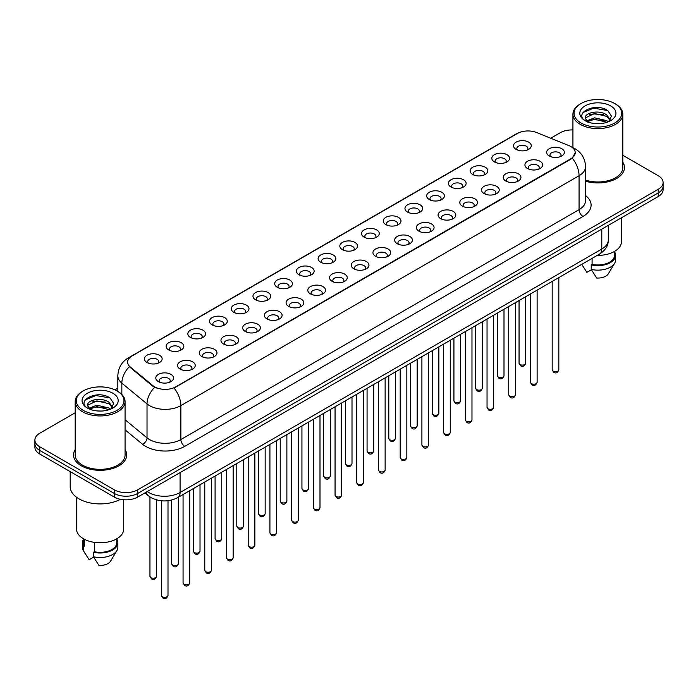 <?xml version="1.0" encoding="UTF-8"?>
<svg xmlns="http://www.w3.org/2000/svg" width="698" height="698" viewBox="0 0 698 698"><rect width="100%" height="100%" fill="white"/><g stroke="black" fill="none" stroke-linecap="round" stroke-linejoin="round"><path stroke-width="1.05" d="M494.402 161.919L494.402 161.919A8.865 5.122 180 0 1 494.402 154.677A8.865 5.122 180 0 1 506.949 154.677A8.865 5.122 180 0 1 506.949 161.919A8.865 5.122 180 0 1 494.402 161.919M505.492 162.599A5.54 3.202 0 0 0 506.216 161.011A5.54 3.202 0 0 0 504.593 158.751A5.54 3.202 0 0 0 498.555 158.053A5.54 3.202 0 0 0 495.135 161.011A5.54 3.202 0 0 0 495.859 162.599M472.694 174.456L472.694 174.456A8.865 5.122 180 0 1 472.694 167.215A8.865 5.122 180 0 1 485.232 167.215A8.865 5.122 180 0 1 485.232 174.456A8.865 5.122 180 0 1 472.694 174.456M483.775 175.137A5.54 3.202 0 0 0 484.508 173.549A5.54 3.202 0 0 0 482.885 171.289A5.54 3.202 0 0 0 476.839 170.591A5.54 3.202 0 0 0 473.419 173.549A5.54 3.202 0 0 0 474.143 175.137M450.978 186.994L450.978 186.994A8.865 5.122 180 0 1 450.978 179.752A8.865 5.122 180 0 1 463.524 179.752A8.865 5.122 180 0 1 463.524 186.994A8.865 5.122 180 0 1 450.978 186.994M462.067 187.666A5.54 3.202 0 0 0 462.791 186.087A5.54 3.202 0 0 0 461.169 183.818A5.54 3.202 0 0 0 455.131 183.129A5.54 3.202 0 0 0 451.711 186.087A5.54 3.202 0 0 0 452.435 187.666M429.27 199.523L429.27 199.523A8.865 5.122 180 0 1 429.27 192.282A8.865 5.122 180 0 1 441.808 192.282A8.865 5.122 180 0 1 441.808 199.523A8.865 5.122 180 0 1 429.27 199.523M440.351 200.204A5.54 3.202 0 0 0 441.084 198.625A5.54 3.202 0 0 0 439.461 196.356A5.54 3.202 0 0 0 433.414 195.667A5.54 3.202 0 0 0 429.994 198.625A5.54 3.202 0 0 0 430.718 200.204M407.553 212.061L407.553 212.061A8.865 5.122 180 0 1 407.553 204.819A8.865 5.122 180 0 1 420.091 204.819A8.865 5.122 180 0 1 420.091 212.061A8.865 5.122 180 0 1 407.553 212.061M418.643 212.742A5.54 3.202 0 0 0 419.367 211.154A5.54 3.202 0 0 0 417.744 208.894A5.54 3.202 0 0 0 411.707 208.196A5.54 3.202 0 0 0 408.278 211.154A5.54 3.202 0 0 0 409.011 212.742M385.837 224.599L385.837 224.599A8.865 5.122 180 0 1 385.837 217.357A8.865 5.122 180 0 1 398.384 217.357A8.865 5.122 180 0 1 398.384 224.599A8.865 5.122 180 0 1 385.837 224.599M396.926 225.28A5.54 3.202 0 0 0 397.651 223.692A5.54 3.202 0 0 0 396.028 221.432A5.54 3.202 0 0 0 389.99 220.734A5.54 3.202 0 0 0 386.57 223.692A5.54 3.202 0 0 0 387.294 225.28M364.129 237.137L364.129 237.137A8.865 5.122 180 0 1 364.129 229.895A8.865 5.122 180 0 1 376.667 229.895A8.865 5.122 180 0 1 376.667 237.137A8.865 5.122 180 0 1 364.129 237.137M375.219 237.809A5.54 3.202 0 0 0 375.943 236.229A5.54 3.202 0 0 0 374.32 233.961A5.54 3.202 0 0 0 368.282 233.272A5.54 3.202 0 0 0 364.853 236.229A5.54 3.202 0 0 0 365.586 237.809M342.413 249.666L342.413 249.666A8.865 5.122 180 0 1 342.413 242.424A8.865 5.122 180 0 1 354.959 242.424A8.865 5.122 180 0 1 354.959 249.666A8.865 5.122 180 0 1 342.413 249.666M353.502 250.346A5.54 3.202 0 0 0 354.226 248.767A5.54 3.202 0 0 0 352.603 246.499A5.54 3.202 0 0 0 346.566 245.809A5.54 3.202 0 0 0 343.146 248.767A5.54 3.202 0 0 0 343.87 250.346M320.705 262.204L320.705 262.204A8.865 5.122 180 0 1 320.705 254.962A8.865 5.122 180 0 1 333.243 254.962A8.865 5.122 180 0 1 333.243 262.204A8.865 5.122 180 0 1 320.705 262.204M331.786 262.884A5.54 3.202 0 0 0 332.518 261.296A5.54 3.202 0 0 0 330.896 259.037A5.54 3.202 0 0 0 324.849 258.339A5.54 3.202 0 0 0 321.429 261.296A5.54 3.202 0 0 0 322.162 262.884M298.988 274.742L298.988 274.742A8.865 5.122 180 0 1 298.988 267.5A8.865 5.122 180 0 1 311.535 267.5A8.865 5.122 180 0 1 311.535 274.742A8.865 5.122 180 0 1 298.988 274.742M310.078 275.422A5.54 3.202 0 0 0 310.802 273.834A5.54 3.202 0 0 0 309.179 271.574A5.54 3.202 0 0 0 303.141 270.876A5.54 3.202 0 0 0 299.721 273.834A5.54 3.202 0 0 0 300.445 275.422M277.281 287.279L277.281 287.279A8.865 5.122 180 0 1 277.281 280.038A8.865 5.122 180 0 1 289.818 280.038A8.865 5.122 180 0 1 289.818 287.279A8.865 5.122 180 0 1 277.281 287.279M288.361 287.951A5.54 3.202 0 0 0 289.094 286.372A5.54 3.202 0 0 0 287.471 284.112A5.54 3.202 0 0 0 281.425 283.414A5.54 3.202 0 0 0 278.005 286.372A5.54 3.202 0 0 0 278.729 287.951M255.564 299.808L255.564 299.808A8.865 5.122 180 0 1 255.564 292.567A8.865 5.122 180 0 1 268.111 292.567A8.865 5.122 180 0 1 268.111 299.808A8.865 5.122 180 0 1 255.564 299.808M266.653 300.489A5.54 3.202 0 0 0 267.378 298.91A5.54 3.202 0 0 0 265.755 296.641A5.54 3.202 0 0 0 259.717 295.952A5.54 3.202 0 0 0 256.297 298.91A5.54 3.202 0 0 0 257.021 300.489M233.856 312.346L233.856 312.346A8.865 5.122 180 0 1 233.856 305.105A8.865 5.122 180 0 1 246.394 305.105A8.865 5.122 180 0 1 246.394 312.346A8.865 5.122 180 0 1 233.856 312.346M244.937 313.027A5.54 3.202 0 0 0 245.67 311.439A5.54 3.202 0 0 0 244.038 309.179A5.54 3.202 0 0 0 238.001 308.49A5.54 3.202 0 0 0 234.58 311.439A5.54 3.202 0 0 0 235.305 313.027M212.14 324.884L212.14 324.884A8.865 5.122 180 0 1 212.14 317.642A8.865 5.122 180 0 1 224.677 317.642A8.865 5.122 180 0 1 224.677 324.884A8.865 5.122 180 0 1 212.14 324.884M223.229 325.565A5.54 3.202 0 0 0 223.953 323.977A5.54 3.202 0 0 0 222.33 321.717A5.54 3.202 0 0 0 216.293 321.019A5.54 3.202 0 0 0 212.864 323.977A5.54 3.202 0 0 0 213.597 325.565M190.423 337.422L190.423 337.422A8.865 5.122 180 0 1 190.423 330.18A8.865 5.122 180 0 1 202.97 330.18A8.865 5.122 180 0 1 202.97 337.422A8.865 5.122 180 0 1 190.423 337.422M201.513 338.094A5.54 3.202 0 0 0 202.237 336.515A5.54 3.202 0 0 0 200.614 334.255A5.54 3.202 0 0 0 194.576 333.557A5.54 3.202 0 0 0 191.156 336.515A5.54 3.202 0 0 0 191.88 338.094M168.715 349.951L168.715 349.951A8.865 5.122 180 0 1 168.715 342.709A8.865 5.122 180 0 1 181.253 342.709A8.865 5.122 180 0 1 181.253 349.951A8.865 5.122 180 0 1 168.715 349.951M179.805 350.632A5.54 3.202 0 0 0 180.529 349.052A5.54 3.202 0 0 0 178.906 346.784A5.54 3.202 0 0 0 172.86 346.095A5.54 3.202 0 0 0 169.44 349.052A5.54 3.202 0 0 0 170.172 350.632M146.999 362.489L146.999 362.489A8.865 5.122 180 0 1 146.999 355.247A8.865 5.122 180 0 1 159.545 355.247A8.865 5.122 180 0 1 159.545 362.489A8.865 5.122 180 0 1 146.999 362.489M158.088 363.169A5.54 3.202 0 0 0 158.812 361.581A5.54 3.202 0 0 0 157.19 359.322A5.54 3.202 0 0 0 151.152 358.632A5.54 3.202 0 0 0 147.732 361.581A5.54 3.202 0 0 0 148.456 363.169M516.119 149.381L516.119 149.381A8.865 5.122 180 0 1 516.119 142.139A8.865 5.122 180 0 1 528.656 142.139A8.865 5.122 180 0 1 528.656 149.381A8.865 5.122 180 0 1 516.119 149.381M527.208 150.061A5.54 3.202 0 0 0 527.932 148.482A5.54 3.202 0 0 0 526.309 146.214A5.54 3.202 0 0 0 520.263 145.524A5.54 3.202 0 0 0 516.843 148.482A5.54 3.202 0 0 0 517.576 150.061M527.522 168.506L527.522 168.506A8.865 5.122 180 0 1 527.522 161.264A8.865 5.122 180 0 1 540.06 161.264A8.865 5.122 180 0 1 540.06 168.506A8.865 5.122 180 0 1 527.522 168.506M538.612 169.178A5.54 3.202 0 0 0 539.336 167.599A5.54 3.202 0 0 0 537.713 165.339A5.54 3.202 0 0 0 531.675 164.641A5.54 3.202 0 0 0 528.246 167.599A5.54 3.202 0 0 0 528.979 169.178M505.806 181.035L505.806 181.035A8.865 5.122 180 0 1 505.806 173.802A8.865 5.122 180 0 1 518.352 173.802A8.865 5.122 180 0 1 518.352 181.035A8.865 5.122 180 0 1 505.806 181.035M516.895 181.716A5.54 3.202 0 0 0 517.619 180.136A5.54 3.202 0 0 0 515.996 177.868A5.54 3.202 0 0 0 509.959 177.179A5.54 3.202 0 0 0 506.539 180.136A5.54 3.202 0 0 0 507.263 181.716M484.098 193.573L484.098 193.573A8.865 5.122 180 0 1 484.098 186.331A8.865 5.122 180 0 1 496.636 186.331A8.865 5.122 180 0 1 496.636 193.573A8.865 5.122 180 0 1 484.098 193.573M495.187 194.253A5.54 3.202 0 0 0 495.912 192.665A5.54 3.202 0 0 0 494.289 190.406A5.54 3.202 0 0 0 488.251 189.716A5.54 3.202 0 0 0 484.822 192.665A5.54 3.202 0 0 0 485.555 194.253M462.381 206.111L462.381 206.111A8.865 5.122 180 0 1 462.381 198.869A8.865 5.122 180 0 1 474.928 198.869A8.865 5.122 180 0 1 474.928 206.111A8.865 5.122 180 0 1 462.381 206.111M473.471 206.791A5.54 3.202 0 0 0 474.195 205.203A5.54 3.202 0 0 0 472.572 202.944A5.54 3.202 0 0 0 466.534 202.246A5.54 3.202 0 0 0 463.114 205.203A5.54 3.202 0 0 0 463.838 206.791M440.674 218.649L440.674 218.649A8.865 5.122 180 0 1 440.674 211.407A8.865 5.122 180 0 1 453.211 211.407A8.865 5.122 180 0 1 453.211 218.649A8.865 5.122 180 0 1 440.674 218.649M451.754 219.329A5.54 3.202 0 0 0 452.487 217.741A5.54 3.202 0 0 0 450.864 215.481A5.54 3.202 0 0 0 444.818 214.783A5.54 3.202 0 0 0 441.398 217.741A5.54 3.202 0 0 0 442.122 219.329M418.957 231.178L418.957 231.178A8.865 5.122 180 0 1 418.957 223.945A8.865 5.122 180 0 1 431.504 223.945A8.865 5.122 180 0 1 431.504 231.178A8.865 5.122 180 0 1 418.957 231.178M430.047 231.858A5.54 3.202 0 0 0 430.771 230.279A5.54 3.202 0 0 0 429.148 228.01A5.54 3.202 0 0 0 423.11 227.321A5.54 3.202 0 0 0 419.69 230.279A5.54 3.202 0 0 0 420.414 231.858M397.249 243.715L397.249 243.715A8.865 5.122 180 0 1 397.249 236.474A8.865 5.122 180 0 1 409.787 236.474A8.865 5.122 180 0 1 409.787 243.715A8.865 5.122 180 0 1 397.249 243.715M408.33 244.396A5.54 3.202 0 0 0 409.063 242.817A5.54 3.202 0 0 0 407.44 240.548A5.54 3.202 0 0 0 401.394 239.859A5.54 3.202 0 0 0 397.973 242.817A5.54 3.202 0 0 0 398.698 244.396M375.533 256.253L375.533 256.253A8.865 5.122 180 0 1 375.533 249.011A8.865 5.122 180 0 1 388.079 249.011A8.865 5.122 180 0 1 388.079 256.253A8.865 5.122 180 0 1 375.533 256.253M386.622 256.934A5.54 3.202 0 0 0 387.346 255.346A5.54 3.202 0 0 0 385.724 253.086A5.54 3.202 0 0 0 379.686 252.388A5.54 3.202 0 0 0 376.266 255.346A5.54 3.202 0 0 0 376.99 256.934M353.825 268.791L353.825 268.791A8.865 5.122 180 0 1 353.825 261.549A8.865 5.122 180 0 1 366.363 261.549A8.865 5.122 180 0 1 366.363 268.791A8.865 5.122 180 0 1 353.825 268.791M364.906 269.472A5.54 3.202 0 0 0 365.63 267.884A5.54 3.202 0 0 0 364.007 265.624A5.54 3.202 0 0 0 357.969 264.926A5.54 3.202 0 0 0 354.549 267.884A5.54 3.202 0 0 0 355.273 269.472M332.108 281.329L332.108 281.329A8.865 5.122 180 0 1 332.108 274.087A8.865 5.122 180 0 1 344.646 274.087A8.865 5.122 180 0 1 344.646 281.329A8.865 5.122 180 0 1 332.108 281.329M343.198 282.001A5.54 3.202 0 0 0 343.922 280.421A5.54 3.202 0 0 0 342.299 278.153A5.54 3.202 0 0 0 336.262 277.464A5.54 3.202 0 0 0 332.833 280.421A5.54 3.202 0 0 0 333.565 282.001M310.392 293.858L310.392 293.858A8.865 5.122 180 0 1 310.392 286.616A8.865 5.122 180 0 1 322.938 286.616A8.865 5.122 180 0 1 322.938 293.858A8.865 5.122 180 0 1 310.392 293.858M321.481 294.539A5.54 3.202 0 0 0 322.206 292.959A5.54 3.202 0 0 0 320.583 290.691A5.54 3.202 0 0 0 314.545 290.002A5.54 3.202 0 0 0 311.125 292.959A5.54 3.202 0 0 0 311.849 294.539M288.684 306.396L288.684 306.396A8.865 5.122 180 0 1 288.684 299.154A8.865 5.122 180 0 1 301.222 299.154A8.865 5.122 180 0 1 301.222 306.396A8.865 5.122 180 0 1 288.684 306.396M299.774 307.076A5.54 3.202 0 0 0 300.498 305.488A5.54 3.202 0 0 0 298.875 303.229A5.54 3.202 0 0 0 292.828 302.531A5.54 3.202 0 0 0 289.408 305.488A5.54 3.202 0 0 0 290.141 307.076M266.968 318.934L266.968 318.934A8.865 5.122 180 0 1 266.968 311.692A8.865 5.122 180 0 1 279.514 311.692A8.865 5.122 180 0 1 279.514 318.934A8.865 5.122 180 0 1 266.968 318.934M278.057 319.614A5.54 3.202 0 0 0 278.781 318.026A5.54 3.202 0 0 0 277.158 315.766A5.54 3.202 0 0 0 271.121 315.068A5.54 3.202 0 0 0 267.7 318.026A5.54 3.202 0 0 0 268.425 319.614M245.26 331.471L245.26 331.471A8.865 5.122 180 0 1 245.26 324.23A8.865 5.122 180 0 1 257.798 324.23A8.865 5.122 180 0 1 257.798 331.471A8.865 5.122 180 0 1 245.26 331.471M256.341 332.143A5.54 3.202 0 0 0 257.073 330.564A5.54 3.202 0 0 0 255.451 328.296A5.54 3.202 0 0 0 249.404 327.606A5.54 3.202 0 0 0 245.984 330.564A5.54 3.202 0 0 0 246.708 332.143M223.543 344.001L223.543 344.001A8.865 5.122 180 0 1 223.543 336.759A8.865 5.122 180 0 1 236.09 336.759A8.865 5.122 180 0 1 236.09 344.001A8.865 5.122 180 0 1 223.543 344.001M234.633 344.681A5.54 3.202 0 0 0 235.357 343.102A5.54 3.202 0 0 0 233.734 340.833A5.54 3.202 0 0 0 227.696 340.144A5.54 3.202 0 0 0 224.276 343.102A5.54 3.202 0 0 0 225 344.681M201.835 356.538L201.835 356.538A8.865 5.122 180 0 1 201.835 349.297A8.865 5.122 180 0 1 214.373 349.297A8.865 5.122 180 0 1 214.373 356.538A8.865 5.122 180 0 1 201.835 356.538M212.916 357.219A5.54 3.202 0 0 0 213.649 355.631A5.54 3.202 0 0 0 212.018 353.371A5.54 3.202 0 0 0 205.98 352.673A5.54 3.202 0 0 0 202.56 355.631A5.54 3.202 0 0 0 203.284 357.219M180.119 369.076L180.119 369.076A8.865 5.122 180 0 1 180.119 361.834A8.865 5.122 180 0 1 192.657 361.834A8.865 5.122 180 0 1 192.657 369.076A8.865 5.122 180 0 1 180.119 369.076M191.208 369.757A5.54 3.202 0 0 0 191.933 368.169A5.54 3.202 0 0 0 190.31 365.909A5.54 3.202 0 0 0 184.272 365.211A5.54 3.202 0 0 0 180.843 368.169A5.54 3.202 0 0 0 181.576 369.757M158.402 381.614L158.402 381.614A8.865 5.122 180 0 1 158.402 374.372A8.865 5.122 180 0 1 170.949 374.372A8.865 5.122 180 0 1 170.949 381.614A8.865 5.122 180 0 1 158.402 381.614M169.492 382.286A5.54 3.202 0 0 0 170.216 380.707A5.54 3.202 0 0 0 168.593 378.447A5.54 3.202 0 0 0 162.555 377.749A5.54 3.202 0 0 0 159.135 380.707A5.54 3.202 0 0 0 159.859 382.286M549.239 155.968L549.239 155.968A8.865 5.122 180 0 1 549.239 148.726A8.865 5.122 180 0 1 561.777 148.726A8.865 5.122 180 0 1 561.777 155.968A8.865 5.122 180 0 1 549.239 155.968M560.32 156.649A5.54 3.202 0 0 0 561.052 155.061A5.54 3.202 0 0 0 559.421 152.801A5.54 3.202 0 0 0 553.383 152.103A5.54 3.202 0 0 0 549.963 155.061A5.54 3.202 0 0 0 550.687 156.649M568.835 145.568A14.963 8.638 180 0 1 570.833 146.528A14.963 8.638 180 0 1 575.213 152.644A14.963 8.638 180 0 1 570.833 158.751L175.765 386.84A14.963 8.638 180 0 1 152.932 385.68L130.334 367.052A14.963 8.638 180 0 1 127.621 362.096A14.963 8.638 180 0 1 132.009 355.989L517.393 133.484A14.963 8.638 180 0 1 536.561 132.515L568.835 145.568M75.183 449.599A26.603 15.356 0 0 0 73.526 454.948A26.603 15.356 0 0 0 81.317 465.81A26.603 15.356 0 0 0 110.31 469.135A26.603 15.356 0 0 0 126.731 454.948A26.603 15.356 0 0 0 125.073 449.599A26.603 15.356 0 0 1 126.731 454.948A26.603 15.356 0 0 1 110.31 469.135A26.603 15.356 0 0 1 81.317 465.81A26.603 15.356 0 0 1 73.526 454.948A26.603 15.356 0 0 1 75.183 449.599M575.213 152.644L572.281 158.141L570.833 159.196L174.081 388.044A19.396 11.203 60 0 1 180.861 405.617A22.17 12.8 180 0 1 149.512 405.617A22.17 12.8 180 0 1 147.025 403.906L121.845 383.15A22.17 12.8 180 0 1 117.84 375.803L117.84 391.404M75.183 412.78L39.769 433.222A16.63 9.598 0 0 0 34.9 440.01L34.9 447.252A16.63 9.598 0 0 0 39.769 454.04L114.236 497.037L114.236 493.416A16.63 9.598 0 0 0 137.75 493.416L658.231 192.918A16.63 9.598 0 0 0 663.1 186.13A16.63 9.598 0 0 1 658.231 192.918L137.75 493.416A16.63 9.598 0 0 1 114.236 493.416L39.769 450.419L114.236 493.416L114.236 489.795A16.63 9.598 0 0 0 137.75 489.795L658.231 189.298A16.63 9.598 0 0 0 663.1 182.51A16.63 9.598 0 0 0 658.231 175.722L622.817 155.279M34.9 443.631A16.63 9.598 0 0 0 39.769 450.419A16.63 9.598 0 0 1 34.9 443.631M156.291 388.044L152.932 386.343L129.322 366.686A19.396 12.974 129.5 0 0 121.845 383.15L121.845 394.466M585.552 181.192A26.603 15.356 0 0 0 624.474 167.572A26.603 15.356 0 0 0 622.817 162.233A26.603 15.356 0 0 1 624.474 167.572A26.603 15.356 0 0 1 585.552 181.192M572.927 129.933A16.63 9.598 0 0 0 560.25 132.733L550.705 138.239M117.84 388.158L114.908 389.842M34.9 440.01A16.63 9.598 0 0 0 39.769 446.799L114.236 489.795M114.236 497.037A16.63 9.598 0 0 0 137.75 497.037L658.231 196.539A16.63 9.598 0 0 0 663.1 189.751L663.1 182.51M581.024 122.996A23.837 13.759 0 0 0 614.729 122.996A23.837 13.759 0 0 0 614.729 103.54L615.514 103.993A24.945 14.396 0 0 1 622.817 114.175A24.945 14.396 0 0 1 607.417 127.481A24.945 14.396 0 0 1 580.239 124.357A24.945 14.396 0 0 1 572.927 114.175A24.945 14.396 0 0 1 580.239 103.993L581.024 103.54A23.837 13.759 0 0 0 581.024 122.996M585.552 180.101A24.945 14.396 0 0 0 622.817 167.572L622.817 114.175M597.279 255.389A23.558 13.602 0 0 0 621.429 241.796L621.429 217.785M594.844 123.555L599.067 123.677M586.564 120.902L594.626 117.822L606.736 120.658L608.202 121.836M587.306 121.679L594.626 119.262L606.998 122.272M585.343 117.866L587.419 121.775M585.369 118.259C584.017 112.675 599.312 109.368 606.736 114.908L610.331 119.882M585.421 118.599L585.77 117.674L594.626 113.512L606.736 116.348L610.052 120.257M608.63 121.653L611.457 116.095L607.879 110.703C595.193 101.585 572.665 113.599 585.674 120.963L586.32 121.356M610.654 105.895A18.069 10.435 0 0 0 585.09 105.895A18.069 10.435 0 0 0 585.09 120.649A18.069 10.435 0 0 0 610.654 120.649A18.069 10.435 0 0 0 610.654 105.895M581.827 264.411L586.852 272.368L591.424 269.733M587.69 122.15L585.395 118.459M592.087 258.391L592.087 264.376A16.63 9.598 0 0 0 614.502 255.372L614.502 251.428M615.514 103.993L614.729 103.54A23.837 13.759 0 0 0 581.024 103.54M592.087 264.376L591.223 264.865L591.223 269.393L596.65 278.022A11.089 6.404 0 0 0 608.351 273.756L614.641 263.242A17.738 10.243 0 0 0 615.61 259.9L615.61 255.372A17.738 10.243 0 0 0 614.502 251.812M591.223 269.393A17.738 10.243 0 0 0 614.641 263.242M591.223 264.865A17.738 10.243 0 0 0 615.61 255.372M583.031 112.509L593.64 108.155L607.635 110.537M589.662 114.629L593.64 113.905L603.63 114.76M589.662 120.379L593.64 119.655L603.63 120.51M83.271 410.372A23.837 13.759 0 0 0 116.976 410.372A23.837 13.759 0 0 0 116.976 390.915A23.837 13.759 0 0 0 116.976 390.906L117.761 391.36A24.945 14.396 0 0 1 125.073 401.542A24.945 14.396 0 0 1 109.673 414.848A24.945 14.396 0 0 1 82.486 411.724A24.945 14.396 0 0 1 75.183 401.542A24.945 14.396 0 0 1 82.486 391.36L83.271 390.915A23.837 13.759 0 0 0 83.271 410.372M75.183 401.542L75.183 454.948A24.945 14.396 0 0 0 82.486 465.13A24.945 14.396 0 0 0 109.673 468.253A24.945 14.396 0 0 0 125.073 454.948L125.073 401.542M70.193 471.612L70.193 486.628A29.927 17.284 0 0 0 78.961 498.843A29.927 17.284 0 0 0 120.466 499.306M76.571 497.29L76.571 529.171A23.558 13.602 0 0 0 83.472 538.786A23.558 13.602 0 0 0 109.141 541.735A23.558 13.602 0 0 0 123.686 529.171L123.686 499.751M97.101 410.93L101.323 411.052M88.812 408.278L96.882 405.198L108.984 408.025L110.45 409.203M89.553 409.054L96.882 406.637L109.254 409.647M87.599 405.241L89.667 409.15M87.625 405.625C86.273 400.05 101.568 396.734 108.984 402.284L112.587 407.248M87.678 405.974L88.027 405.041L96.882 400.888L108.984 403.714L112.299 407.623M110.877 409.028L113.713 403.47L110.127 398.069C97.45 388.961 74.913 400.966 87.931 408.33L88.576 408.723M112.91 393.262A18.069 10.435 0 0 0 87.346 393.262A18.069 10.435 0 0 0 87.346 408.016A18.069 10.435 0 0 0 112.91 408.016A18.069 10.435 0 0 0 112.91 393.262M83.498 538.804L83.498 542.747A16.63 9.598 0 0 0 84.537 546.089L84.537 539.362M83.498 539.179A17.738 10.243 0 0 0 82.39 542.747L82.39 547.267A17.738 10.243 0 0 0 83.359 550.609A17.738 10.243 0 0 0 83.681 551.106L89.108 559.744L93.68 557.1M83.681 551.106L83.681 546.578L84.537 546.089M82.39 542.747A17.738 10.243 0 0 0 83.681 546.578M89.946 409.517L87.651 405.835M94.335 542.346L94.335 551.743A16.63 9.598 0 0 0 116.758 542.747L116.758 538.804M117.761 391.36L116.976 390.915A23.837 13.759 0 0 0 83.271 390.915M94.335 551.743L93.48 552.24L93.48 556.76L98.907 565.397A11.089 6.404 0 0 0 110.607 561.122L116.889 550.609A17.738 10.243 0 0 0 117.866 547.267L117.866 542.747A17.738 10.243 0 0 0 116.758 539.179M93.48 556.76A17.738 10.243 0 0 0 116.889 550.609M93.48 552.24A17.738 10.243 0 0 0 117.866 542.747M85.287 399.884L95.896 395.53L109.883 397.904M91.918 401.996L95.896 401.28L105.887 402.135M91.918 407.745L95.896 407.021L105.887 407.876M175.765 386.84L175.765 387.285M152.932 385.68L152.932 386.343M130.334 367.052L130.334 367.706M570.833 158.751L570.833 159.196M585.552 195.536A27.711 16.002 180 0 1 582.978 216.45L184.787 446.345A5.54 3.202 60 0 1 180.861 439.557L579.061 209.662A22.17 12.8 0 0 0 585.552 200.614L585.552 166.674A22.17 12.8 180 0 1 579.061 175.722A19.396 11.203 -120 0 0 572.281 158.141M184.787 446.345A27.711 16.002 180 0 1 145.594 446.345A27.711 16.002 180 0 1 142.488 444.216L125.073 429.855M154.581 387.364A19.396 12.974 129.5 0 0 147.025 403.906L147.025 437.855A22.17 12.8 0 0 0 149.512 439.557A22.17 12.8 0 0 0 180.861 439.557L180.861 405.617L579.061 175.722L579.061 209.662A5.54 3.202 60 0 0 582.978 216.45M572.247 147.374A19.396 9.083 112 0 0 571.985 147.278L575.039 148.735C581.678 152.722 585.177 158.699 585.552 166.674M130.36 357.114A19.396 11.203 -120 0 0 128.345 357.873C121.714 361.861 118.215 367.837 117.84 375.803M128.345 357.873L515.761 134.199A19.396 11.203 60 0 1 517.235 133.58M137.75 489.795L137.75 497.037M658.231 189.298L658.231 196.539M39.769 446.799L39.769 454.04M125.073 419.751L147.025 437.855A5.54 3.708 -50.5 0 1 142.488 444.216M147.234 491.558A22.17 12.8 0 0 0 148.726 492.509A22.17 12.8 0 0 0 180.084 492.509L601.789 249.038A22.17 12.8 0 0 0 608.29 239.981C608.447 245.487 605.515 250.198 599.495 254.107L177.781 497.587A11.089 6.404 60 0 0 180.084 492.509L180.084 472.598M601.789 229.127L601.789 249.038A11.089 6.404 60 0 1 599.495 254.107M146.336 492.081A11.089 7.416 129.5 0 0 148.273 495.685L144.905 492.91M558.828 369.757C557.737 372.749 556.036 373.622 553.732 372.383L552.179 369.757A3.324 1.92 0 0 0 553.156 371.118A3.324 1.92 0 0 0 556.777 371.528A3.324 1.92 0 0 0 558.828 369.757L558.828 277.586M520.036 364.531A3.324 1.92 0 0 0 523.657 364.949A3.324 1.92 0 0 0 525.716 363.169C524.617 366.162 522.915 367.035 520.612 365.796L519.059 363.169A3.324 1.92 0 0 0 520.036 364.531M537.12 382.295C536.02 385.287 534.319 386.16 532.016 384.921L530.471 382.295A3.324 1.92 0 0 0 531.44 383.647A3.324 1.92 0 0 0 535.069 384.066A3.324 1.92 0 0 0 537.12 382.295L537.12 290.124M515.403 394.832C514.313 397.816 512.611 398.698 510.299 397.459L508.755 394.832A3.324 1.92 0 0 0 509.732 396.185A3.324 1.92 0 0 0 513.353 396.604A3.324 1.92 0 0 0 515.403 394.832L515.403 302.662M493.695 407.362C492.596 410.354 490.895 411.227 488.591 409.988L487.038 407.362A3.324 1.92 0 0 0 488.015 408.723A3.324 1.92 0 0 0 491.636 409.141A3.324 1.92 0 0 0 493.695 407.362L493.695 315.199M471.979 419.899C470.888 422.892 469.187 423.765 466.875 422.526L465.33 419.899A3.324 1.92 0 0 0 466.308 421.26A3.324 1.92 0 0 0 469.929 421.671A3.324 1.92 0 0 0 471.979 419.899L471.979 327.728M498.32 377.068A3.324 1.92 0 0 0 501.949 377.478A3.324 1.92 0 0 0 504 375.707C502.909 378.7 501.208 379.572 498.895 378.333L497.351 375.707A3.324 1.92 0 0 0 498.32 377.068M476.612 389.597A3.324 1.92 0 0 0 480.233 390.016A3.324 1.92 0 0 0 482.292 388.245C481.192 391.238 479.491 392.11 477.188 390.871L475.635 388.245A3.324 1.92 0 0 0 476.612 389.597M454.895 402.135A3.324 1.92 0 0 0 458.525 402.554A3.324 1.92 0 0 0 460.575 400.783C459.485 403.767 457.783 404.648 455.471 403.409L453.927 400.783A3.324 1.92 0 0 0 454.895 402.135M450.271 432.437C449.172 435.43 447.47 436.302 445.167 435.063L443.614 432.437A3.324 1.92 0 0 0 444.591 433.79A3.324 1.92 0 0 0 448.212 434.208A3.324 1.92 0 0 0 450.271 432.437L450.271 340.266M428.555 444.975C427.464 447.959 425.763 448.84 423.45 447.601L421.906 444.975A3.324 1.92 0 0 0 422.875 446.327A3.324 1.92 0 0 0 426.504 446.746A3.324 1.92 0 0 0 428.555 444.975L428.555 352.804M406.847 457.504C405.747 460.497 404.046 461.369 401.743 460.13L400.19 457.504A3.324 1.92 0 0 0 401.167 458.865A3.324 1.92 0 0 0 404.788 459.284A3.324 1.92 0 0 0 406.847 457.504L406.847 365.342M433.188 414.673A3.324 1.92 0 0 0 436.808 415.092A3.324 1.92 0 0 0 438.859 413.312C437.768 416.305 436.067 417.177 433.763 415.938L432.21 413.312A3.324 1.92 0 0 0 433.188 414.673M411.471 427.211A3.324 1.92 0 0 0 415.101 427.621A3.324 1.92 0 0 0 417.151 425.85C416.052 428.842 414.35 429.715 412.047 428.476L410.503 425.85A3.324 1.92 0 0 0 411.471 427.211M389.763 439.74A3.324 1.92 0 0 0 393.384 440.159A3.324 1.92 0 0 0 395.434 438.388C394.344 441.38 392.642 442.253 390.33 441.014L388.786 438.388A3.324 1.92 0 0 0 389.763 439.74M385.13 470.042C384.031 473.035 382.329 473.907 380.026 472.668L378.482 470.042A3.324 1.92 0 0 0 379.45 471.403A3.324 1.92 0 0 0 383.08 471.813A3.324 1.92 0 0 0 385.13 470.042L385.13 377.871M363.414 482.58C362.323 485.572 360.622 486.445 358.31 485.206L356.765 482.58A3.324 1.92 0 0 0 357.742 483.932A3.324 1.92 0 0 0 361.363 484.351A3.324 1.92 0 0 0 363.414 482.58L363.414 390.409M341.706 495.118C340.607 498.102 338.905 498.983 336.602 497.744L335.057 495.118A3.324 1.92 0 0 0 336.026 496.47A3.324 1.92 0 0 0 339.656 496.889A3.324 1.92 0 0 0 341.706 495.118L341.706 402.947M319.989 507.647C318.899 510.639 317.197 511.512 314.885 510.273L313.341 507.647A3.324 1.92 0 0 0 314.318 509.008A3.324 1.92 0 0 0 317.939 509.427A3.324 1.92 0 0 0 319.989 507.647L319.989 415.485M298.282 520.185C297.182 523.177 295.481 524.05 293.177 522.811L291.624 520.185A3.324 1.92 0 0 0 292.602 521.546A3.324 1.92 0 0 0 296.222 521.956A3.324 1.92 0 0 0 298.282 520.185L298.282 428.014M368.047 452.278A3.324 1.92 0 0 0 371.668 452.697A3.324 1.92 0 0 0 373.727 450.925C372.627 453.909 370.926 454.791 368.623 453.552L367.069 450.925A3.324 1.92 0 0 0 368.047 452.278M346.339 464.816A3.324 1.92 0 0 0 349.96 465.234A3.324 1.92 0 0 0 352.01 463.455C350.92 466.447 349.218 467.328 346.906 466.081L345.362 463.455A3.324 1.92 0 0 0 346.339 464.816M324.622 477.353A3.324 1.92 0 0 0 328.243 477.764A3.324 1.92 0 0 0 330.302 475.992C329.203 478.985 327.502 479.858 325.198 478.619L323.645 475.992A3.324 1.92 0 0 0 324.622 477.353M302.906 489.883A3.324 1.92 0 0 0 306.535 490.301A3.324 1.92 0 0 0 308.586 488.53C307.495 491.523 305.794 492.395 303.482 491.156L301.937 488.53A3.324 1.92 0 0 0 302.906 489.883M281.198 502.42A3.324 1.92 0 0 0 284.819 502.839A3.324 1.92 0 0 0 286.878 501.068C285.779 504.052 284.077 504.933 281.774 503.694L280.221 501.068A3.324 1.92 0 0 0 281.198 502.42M276.565 532.722C275.474 535.715 273.773 536.587 271.461 535.349L269.917 532.722A3.324 1.92 0 0 0 270.885 534.075A3.324 1.92 0 0 0 274.515 534.494A3.324 1.92 0 0 0 276.565 532.722L276.565 440.551M254.857 545.26C253.758 548.244 252.057 549.125 249.753 547.886L248.2 545.26A3.324 1.92 0 0 0 249.177 546.613A3.324 1.92 0 0 0 252.798 547.031A3.324 1.92 0 0 0 254.857 545.26L254.857 453.089M233.141 557.789C232.05 560.782 230.349 561.663 228.037 560.415L226.492 557.789A3.324 1.92 0 0 0 227.461 559.15A3.324 1.92 0 0 0 231.09 559.569A3.324 1.92 0 0 0 233.141 557.789L233.141 465.627M211.424 570.327C210.334 573.32 208.632 574.192 206.329 572.953L204.776 570.327A3.324 1.92 0 0 0 205.753 571.688A3.324 1.92 0 0 0 209.374 572.098A3.324 1.92 0 0 0 211.424 570.327L211.424 478.156M189.716 582.865C188.617 585.858 186.916 586.73 184.612 585.491L183.068 582.865A3.324 1.92 0 0 0 184.036 584.217A3.324 1.92 0 0 0 187.666 584.636A3.324 1.92 0 0 0 189.716 582.865L189.716 490.694M168 595.403C166.909 598.387 165.208 599.268 162.896 598.029L161.351 595.403A3.324 1.92 0 0 0 162.329 596.755A3.324 1.92 0 0 0 165.95 597.174A3.324 1.92 0 0 0 168 595.403L168 500.728M259.481 514.958A3.324 1.92 0 0 0 263.111 515.377A3.324 1.92 0 0 0 265.161 513.597C264.062 516.59 262.361 517.471 260.057 516.223L258.513 513.597A3.324 1.92 0 0 0 259.481 514.958M237.774 527.496A3.324 1.92 0 0 0 241.395 527.906A3.324 1.92 0 0 0 243.445 526.135C242.354 529.128 240.653 530 238.35 528.761L236.796 526.135A3.324 1.92 0 0 0 237.774 527.496M216.057 540.034A3.324 1.92 0 0 0 219.687 540.444A3.324 1.92 0 0 0 221.737 538.673C220.638 541.665 218.936 542.538 216.633 541.299L215.089 538.673A3.324 1.92 0 0 0 216.057 540.034M194.349 552.563A3.324 1.92 0 0 0 197.97 552.982A3.324 1.92 0 0 0 200.021 551.211C198.93 554.195 197.229 555.076 194.917 553.837L193.372 551.211A3.324 1.92 0 0 0 194.349 552.563M172.633 565.101A3.324 1.92 0 0 0 176.254 565.52A3.324 1.92 0 0 0 178.313 563.74C177.213 566.732 175.512 567.614 173.209 566.366L171.656 563.74A3.324 1.92 0 0 0 172.633 565.101M150.916 577.639A3.324 1.92 0 0 0 154.546 578.057A3.324 1.92 0 0 0 156.596 576.278C155.506 579.27 153.804 580.143 151.492 578.904L149.948 576.278A3.324 1.92 0 0 0 150.916 577.639M515.761 134.199L519.321 132.55M177.781 497.587C168.864 502.063 159.947 502.063 151.021 497.587L148.273 495.685M608.29 239.981L608.29 225.375M552.179 369.757L552.179 281.425M525.716 363.169L525.716 296.711M519.059 363.169L519.059 300.55M530.471 382.295L530.471 293.963M508.755 394.832L508.755 306.501M487.038 407.362L487.038 319.038M465.33 419.899L465.33 331.567M504 375.707L504 309.249M497.351 375.707L497.351 313.088M482.292 388.245L482.292 321.778M475.635 388.245L475.635 325.617M460.575 400.783L460.575 334.316M453.927 400.783L453.927 338.155M582.909 266.252L581.766 264.35M572.927 147.662L572.927 114.175M85.165 553.619L83.359 550.609M443.614 432.437L443.614 344.105M421.906 444.975L421.906 356.643M400.19 457.504L400.19 369.181M438.859 413.312L438.859 346.854M432.21 413.312L432.21 350.693M417.151 425.85L417.151 359.391M410.503 425.85L410.503 363.23M395.434 438.388L395.434 371.921M388.786 438.388L388.786 375.76M378.482 470.042L378.482 381.719M356.765 482.58L356.765 394.248M335.057 495.118L335.057 406.786M313.341 507.647L313.341 419.324M291.624 520.185L291.624 431.861M373.727 450.925L373.727 384.458M367.069 450.925L367.069 388.297M352.01 463.455L352.01 396.996M345.362 463.455L345.362 400.835M330.302 475.992L330.302 409.534M323.645 475.992L323.645 413.373M308.586 488.53L308.586 422.063M301.937 488.53L301.937 425.902M286.878 501.068L286.878 434.601M280.221 501.068L280.221 438.44M269.917 532.722L269.917 444.39M248.2 545.26L248.2 456.928M226.492 557.789L226.492 469.466M204.776 570.327L204.776 482.004M183.068 582.865L183.068 494.533M161.351 595.403L161.351 500.789M265.161 513.597L265.161 447.139M258.513 513.597L258.513 450.978M243.445 526.135L243.445 459.677M236.796 526.135L236.796 463.516M221.737 538.673L221.737 472.206M215.089 538.673L215.089 476.053M200.021 551.211L200.021 484.744M193.372 551.211L193.372 488.583M178.313 563.74L178.313 497.281M171.656 563.74L171.656 500.047M156.596 576.278L156.596 499.899M149.948 576.278L149.948 496.924"/></g></svg>
